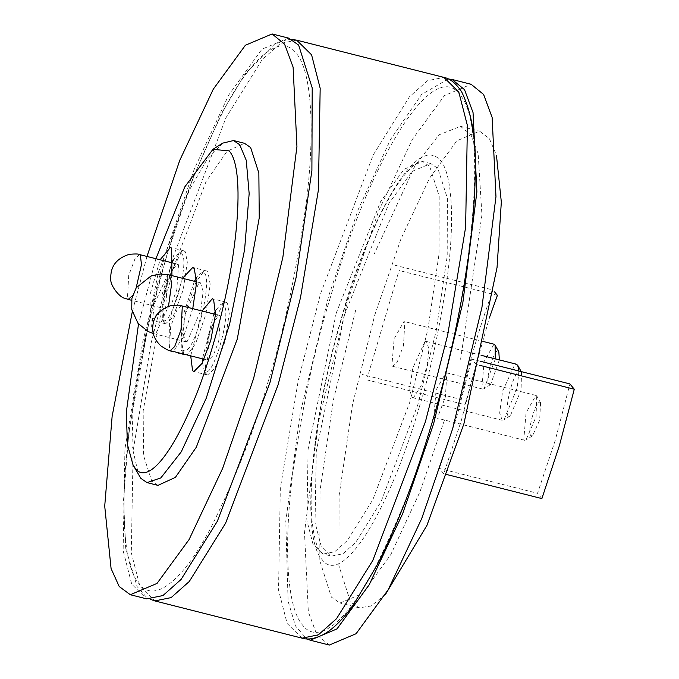 <?xml version="1.0" encoding="UTF-8"?>
<svg xmlns="http://www.w3.org/2000/svg" width="679" height="679" viewBox="0 0 679 679"><rect width="100%" height="100%" fill="white"/><g stroke="black" fill="none" stroke-linecap="round" stroke-linejoin="round"><path stroke-width="0.51" stroke-dasharray="3.4 2.55" d="M366.855 379.875L465.005 404.692L489.279 318.061M497.401 295.34L399.252 270.522M398.242 273.204L367.551 376.82M394.898 265.209L493.047 290.026C480.477 324.316 469.681 360.77 460.659 399.388L362.51 374.57M268.426 380.588C255.448 427.524 236.334 476.437 211.101 527.328C186.428 574.765 155.941 605.88 138.991 583.745C121.414 563.714 120.658 494.448 129.731 427.948C140.044 358.835 152.368 301.637 166.703 256.356C179.689 209.421 198.794 160.507 224.028 109.616C248.701 62.179 279.188 31.064 296.146 53.2C313.715 73.23 314.47 142.497 305.397 208.996C295.085 278.11 282.761 335.307 268.426 380.588M288.465 38.083L261.975 49.177L228.594 95.187L194.347 168.927L165.218 254.158L142.879 341.096L124.928 448.836L123.128 550.686L131.726 584.186L146.664 598.861M146.97 256.45L132.269 311.916M330.291 297.725C315.956 343.005 303.632 400.203 293.311 469.308C284.246 535.807 284.993 605.074 302.571 625.113C319.52 647.248 350.008 616.133 374.689 568.696C399.923 517.805 419.028 468.892 432.005 421.948C474.697 281.055 487.989 124.104 459.725 94.568C433.635 57.723 371.574 155.118 330.291 297.725M157.961 485.375L151.79 481.156L143.558 455.617L143.176 410.829L165.116 289.687L206.068 181.514L227.015 151.298L244.457 143.303M448.276 78.968L421.659 94.398L390.518 139.518L358.342 209.259L328.712 295.806L300.16 413.299L285.783 521.421L288.1 601.263L295.492 625.928L306.696 638.854M222.704 143.125L206.908 159.633L189.466 189.84L158.317 272.517L133.305 395.84L131.998 446.23L138.728 475.19M329.332 645.05L316.864 634.848L308.342 611.906L304.498 532.633L318.519 421.99L347.801 300.627L378.746 210.77L412.297 139.543L444.389 95.603L471.133 84.281M155.915 258.707L138.516 323.976M171.923 275.606L162.451 307.426L151.935 320.344L150.619 319.453L149.898 294.983L160.117 259.768M192.751 308.648L183.279 337.438L173.187 351.425M170.056 350.636L169.521 320.021L182.558 278.297M190.714 355.855L202.062 310.999M164.25 322.898L162.637 305.304L167.968 279.018L181.683 251.442L184.001 250.891L185.316 251.79L187.328 262.204L183.169 289.984L172.848 317.237L165.566 323.79L164.25 322.898M183.602 353.98L181.335 339.373L186.088 309.87L195.9 282.311L203.717 271.532L206.391 270.896L207.901 271.94L210.227 284.408L205.822 314.453L195.594 343.633L187.497 354.557L185.121 355.015L183.602 353.98M206.195 374.121L204.583 356.526L209.913 330.249L223.629 302.673L225.946 302.121L227.261 303.021L229.273 313.426L225.114 341.214L214.793 368.459L207.511 375.02L206.195 374.121M171.872 262.739L162.043 294.661L162.332 319.469C169.852 331.42 190.493 261.721 181.777 253.836L178.424 253.513L173.688 259.319M194.415 281.293L181.76 319.368L181.191 349.821L185.316 351.094C199.151 345.467 215.523 263.002 200.738 273.442L196.545 277.813M202.444 362.713L204.277 370.7C211.797 382.642 232.439 312.943 223.722 305.066L220.369 304.744L215.633 310.541M213.817 313.97L202.469 358.835M178.535 264.776L176.786 289.882L171.422 304.073L166.38 309.089L165.574 308.529L167.323 283.423L172.687 269.24L177.728 264.224L178.535 264.776M187.243 341.384L185.579 341.707L182.897 333.024L185.384 313.732L198.811 283.151L200.475 282.829L203.157 291.512L200.67 310.804L187.243 341.384M220.48 316.007L218.731 341.113L213.367 355.295L208.326 360.311L207.519 359.76L209.268 334.654L214.632 320.463L219.673 315.455L220.48 316.007M419.427 406.585C388.354 513.901 341.647 587.208 322.016 559.479C300.746 537.25 310.744 419.13 342.87 313.095C358.631 252.817 411.151 128.323 440.281 160.202C453.513 175.275 454.073 227.406 447.249 277.448C439.491 329.459 430.214 372.508 419.427 406.585M336.266 312.943L308.113 449.125L306.866 520.352L312.883 543.777L323.34 554.039L334.747 551.721L347.453 540.425L372.856 499.642L409.675 402.596L427.965 328.984L439.016 254.099L439.203 196.273L429.671 166.338L422.601 161.5L404.047 169.275L380.656 201.527L336.266 312.943M344.448 315.014L388.838 203.598L412.221 171.337L430.783 163.571L437.853 168.4L447.385 198.344L447.198 256.17L436.147 331.046L417.848 404.659L381.038 501.713L355.635 542.496L342.92 553.784L331.513 556.109L321.065 545.848L315.048 522.414L316.287 451.196L344.448 315.014M518.9 371.014L517.211 387.794L503.979 419.86L502.197 420.276L499.659 413.078L502.596 391.189L514.792 364.504L516.38 364.199M424.825 341.758L412.62 368.434L409.692 390.332L412.229 397.529L413.808 397.223L421.022 385.952L427.244 365.039L428.95 348.921L426.404 341.452L424.825 341.758M521.506 372.16L521.082 390.06L510.336 415.803C501.883 421.769 511.245 374.647 519.146 371.43L521.506 372.16L521.192 371.6M536.741 395.976L536.062 416.821L526.013 439.95L524.587 440.289L523.781 439.729L526.064 412.73L535.935 395.424L536.741 395.976M433.813 416.982L434.619 417.534L439.101 413.494L445.449 396.731L446.774 373.229L445.959 372.669L436.096 389.984L433.813 416.982M540.577 402.825L539.644 420.208L532.531 435.799L530.851 435.638C526.531 431.589 536.783 396.969 540.577 402.825M495.381 358.894L484.068 388.719L482.642 389.059L481.835 388.507L484.119 361.508L493.989 344.194M391.868 365.752L392.674 366.304L397.156 362.272L403.504 345.501L404.828 321.999L404.013 321.447L394.151 338.753L391.868 365.752M499.354 359.895L490.577 384.577L488.905 384.416C484.585 380.359 494.838 345.738 498.632 351.595L498.844 351.917M460.591 359.267L481.929 215.039L478.16 153.709L470.971 134.807L460.498 126.336L438.94 134.883L415.225 165.294L374.29 253.87M385.383 594.575L370.989 606.024L359.055 607.815L350.457 601.942L338.889 565.59L339.118 495.373L352.537 404.446L374.749 315.064L401.051 238.685L429.569 178.144L456.848 140.791L479.586 131.166L489.415 138.677L496.459 155.33M355.669 310.235L333.448 399.625L320.03 490.544L319.809 560.761L331.377 597.121L339.967 602.994L362.493 593.556L390.9 554.387L420.029 491.621L444.796 419.096M447.308 474.672L443.735 473.772L461.262 420.717L476.132 364.411L479.408 365.243M541.884 498.59L537.539 493.277L555.218 440.416L569.927 383.924M476.132 364.411L471.778 359.106L480.333 361.262M443.735 473.772L439.389 468.459L537.539 493.277M439.389 468.459L457.069 415.599L471.778 359.106M296.647 40.154L280.351 43.473L262.187 59.599L225.903 117.866L173.315 256.509L151.01 343.413L133.092 451.051L131.31 552.799L139.908 586.266L154.846 600.923M302.07 638.158L287.141 623.5L278.534 590.026L280.317 488.277L298.234 380.639L320.539 293.735L373.127 155.101L409.412 96.834L427.575 80.708L443.862 77.381M139.56 254.574L135.07 258.606L128.721 275.377L127.406 298.879L128.212 299.431M132.609 295.543L136.165 287.862M169.122 274.902L167.458 275.216L154.642 303.233L151.57 326.226L154.226 333.779L155.89 333.457L168.494 306.288M181.505 305.796L177.015 309.836L170.667 326.607L169.351 350.109L170.157 350.661M292.021 39.45L286.877 39.696L274.324 44.296L245.06 73.926L221.43 113.546L192.768 178.424L166.567 255.966L148.141 325.903L128.866 432.37L123.578 499.523L125.7 548.199L137.124 586.58L145.985 596.654L150.441 599.345M184.001 250.891L170.37 247.445M165.566 323.79L151.935 320.344M206.391 270.896L192.76 267.45M185.121 355.015L171.49 351.569M225.946 302.121L212.315 298.675M207.511 375.02L193.88 371.574M163.792 322.211L161.908 318.841M181.683 251.442L178.424 253.513M183.075 353.19L181.191 349.821M203.717 271.532L200.466 273.603M205.737 373.442L203.853 370.063M223.629 302.673L220.369 304.744M177.728 264.224L173.527 263.163M166.38 309.081L131.582 300.288M200.475 282.829L196.579 281.844M185.579 341.707L153.31 333.533M219.673 315.455L215.472 314.385M208.326 360.311L204.133 359.25M430.783 163.571L422.601 161.5C421.447 161.373 414.716 159.803 397.869 183.899C378.559 213.053 360.277 256.246 343.014 313.486C320.165 389.525 307.443 475.996 312.085 521.124C315.693 552.969 322.194 553.139 323.34 554.039L331.513 556.109M502.197 420.276L412.229 397.529M481.657 355.423L426.404 341.452M510.489 415.709L503.979 419.86M524.587 440.289L434.619 417.534M540.79 403.139L537.021 396.4M532.531 435.799L526.013 439.95M535.935 395.424L445.959 372.669M482.642 389.059L392.674 366.304M490.577 384.577L484.068 388.719M484.602 341.826L404.013 321.447M460.498 126.336L479.586 131.166M359.055 607.815L339.967 602.994"/><path stroke-width="1.02" d="M489.279 318.061L497.401 295.34L494.524 291.834M132.269 311.916L112.137 416.295L104.719 506.118L111.084 568.569L119.215 586.537L130.309 594.719L146.664 598.861L162.943 595.551L181.089 579.442L217.339 521.277L269.911 382.786L296.078 277.635L311.899 170.624L312.204 87.93L298.624 45.06L288.465 38.083L272.109 33.95L245.382 45.255L213.316 89.136L179.791 160.261L146.97 256.45M130.309 594.719L157.027 583.422L189.093 539.542L222.627 468.408L253.556 378.653L282.88 257.222L296.935 146.486L293.107 67.128L284.586 44.169L272.109 33.95M233.551 140.545L244.457 143.303L250.619 147.513L258.86 173.052L259.242 217.84L237.302 338.991L196.35 447.155L175.394 477.379L157.961 485.375L147.054 482.616L160.864 477.889L181.242 451.841L206.238 398.242L229.646 323.976L244.593 249.66L249.159 193.608L246.256 160.303L239.712 144.754L233.551 140.545L222.704 143.125L212.926 149.338L184.79 186.895L155.915 258.707M306.696 638.854L310.244 640.221L336.988 628.898L369.087 584.959L402.639 513.731L433.584 423.874L462.866 302.511L476.887 191.868L473.042 112.587L464.521 89.653L452.053 79.451L448.276 78.968M138.516 323.976L126.362 411.864L127.363 444.295L133.084 465.073L140.884 478.398L147.054 482.616M452.053 79.451L471.133 84.281L483.609 94.483L492.122 117.416L495.967 196.698L481.946 307.341L452.664 428.695L421.718 518.552L388.167 589.779L356.076 633.728L329.332 645.05L310.244 640.221M133.084 465.073L135.138 468.128C150.738 490.162 187.845 431.92 212.535 346.646C238.057 262.408 246.002 168.553 229.103 150.891L212.926 149.338M160.117 259.768L170.37 247.445L171.677 248.344L171.923 275.606M182.558 278.297L192.76 267.45L194.27 268.485L196.545 282.982L192.751 308.648M173.187 351.425L171.49 351.569L170.056 350.636M202.062 310.999L212.315 298.675L213.622 299.575L215.464 314.555L210.787 340.374L202.062 363.426L193.88 371.574L192.564 370.675L190.714 355.855M173.688 259.319L171.872 262.739M196.545 277.813L194.415 281.293M215.633 310.541L213.817 313.97M202.469 358.835L202.444 362.713M481.657 355.423L516.38 364.199L517.746 365.421L518.9 371.014M484.602 341.826L493.989 344.194L495.076 345.17L495.381 358.894M495.076 345.17L498.844 351.917L499.354 359.895M496.459 155.33L501.331 202.07L497.045 267.501L463.884 423.917L426.913 525.427L385.383 594.575M479.408 365.243L574.281 389.228L559.411 445.534L541.884 498.59L447.308 474.672M480.333 361.262L569.927 383.924L574.281 389.228M150.441 599.345L154.846 600.923L171.133 597.605L189.297 581.479L225.581 523.22L278.178 384.577L300.483 297.674L318.4 190.027L320.174 88.287L311.576 54.812L296.647 40.154L292.021 39.45M302.07 638.158C308.028 640.085 315.472 638.71 324.384 634.016C333.983 628.296 343.744 618.416 353.657 604.378L377.278 564.758C397.207 525.724 415.497 478.254 432.15 422.346C457.298 337.93 473.866 244.474 475.13 178.789C476.802 142.565 472.287 113.546 461.593 91.724C455.982 83.313 450.075 78.535 443.871 77.381L458.8 92.038L467.398 125.505L465.624 227.253L447.707 334.9L425.402 421.803L372.805 560.447L336.521 618.705L318.358 634.84L302.07 638.158L154.846 600.923M136.165 287.862L141.478 264.615L140.366 255.126L139.56 254.574L173.527 263.163M131.582 300.288L128.212 299.431L132.609 295.543M168.494 306.288L171.787 282.71L169.122 274.902L196.579 281.844M204.133 359.25L170.157 350.661L174.639 346.621L180.987 329.858L182.312 306.348L181.505 305.796L215.472 314.385M443.871 77.381L296.647 40.154M128.212 299.431L124.537 298.166C120.879 298.081 109.285 286.046 110.753 277.278C110.855 269.512 113.469 259.395 129.154 254.353C135.333 253.785 138.796 253.861 139.56 254.574M153.31 333.533L148.098 331.505L138.032 323.399L131.751 309.514L131.87 298.497L136.241 287.743L151.213 275.835L160.397 274.002L169.122 274.902M170.157 350.661C169.86 351.238 166.847 349.719 161.118 346.086C155.449 340.833 152.639 334.976 152.699 328.509C152.8 320.734 155.415 310.626 171.1 305.584C177.278 305.015 180.741 305.092 181.505 305.796M521.506 372.16L517.746 365.421"/></g></svg>
